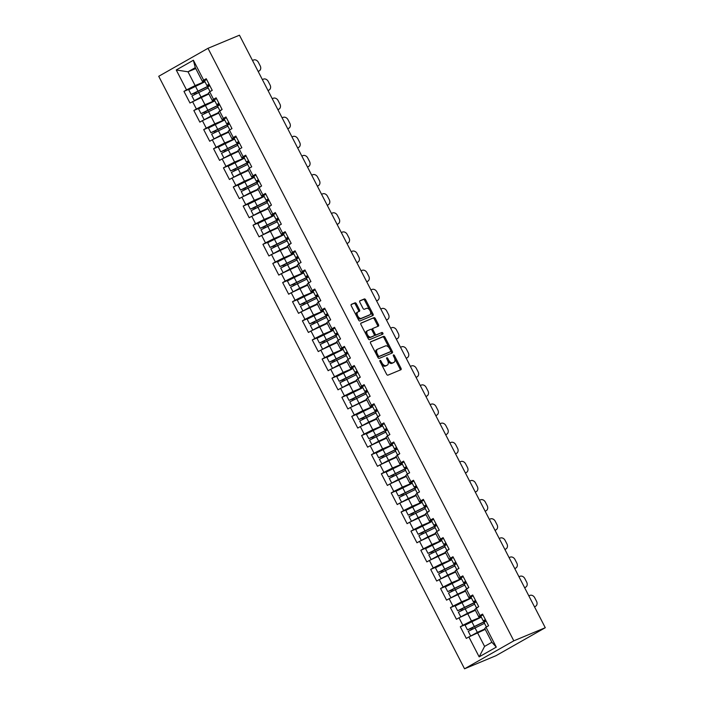 <?xml version="1.0" encoding="UTF-8"?>
<svg xmlns="http://www.w3.org/2000/svg" width="704" height="704" viewBox="0 0 704 704"><rect width="100%" height="100%" fill="white"/><g stroke="black" fill="none" stroke-linecap="round" stroke-linejoin="round"><path stroke-width="1.06" d="M380.063 360.413A0.95 0.546 60.4 0 0 379.993 361.46L386.593 374.246A1.355 0.774 60.4 0 0 387.93 375.153L400.884 369.75A1.355 0.774 60.4 0 0 400.937 369.723A1.355 0.774 60.4 0 0 400.99 368.245L394.39 355.467A0.95 0.546 60.4 0 0 393.378 355.881L394.231 357.535A4.338 2.482 60.4 0 1 394.073 362.27A4.338 2.482 60.4 0 1 393.914 362.349L392.841 362.798A4.338 2.482 60.4 0 1 388.546 359.911L387.693 358.257A0.95 0.546 60.4 0 0 386.69 358.67L387.543 360.325A4.338 2.482 60.4 0 1 387.376 365.059A4.338 2.482 60.4 0 1 387.226 365.138L386.144 365.587A4.338 2.482 60.4 0 1 381.85 362.701L380.996 361.046A0.95 0.546 60.4 0 0 380.063 360.413M356.365 303.732A1.355 0.774 60.4 0 0 355.018 302.834L351.384 304.348A1.355 0.774 60.4 0 0 351.34 304.374A1.355 0.774 60.4 0 0 351.287 305.853L358.618 320.047A1.355 0.774 60.4 0 0 359.955 320.954L372.909 315.55A1.355 0.774 60.4 0 0 372.962 315.524A1.355 0.774 60.4 0 0 373.014 314.046L365.684 299.851A1.355 0.774 60.4 0 0 364.346 298.945L359.955 300.775A1.355 0.774 60.4 0 0 359.902 300.802A1.355 0.774 60.4 0 0 359.85 302.28L362.991 308.352A1.355 0.774 60.4 0 0 364.329 309.258L366.511 308.352A3.626 2.077 60.4 0 1 370.031 310.658A3.626 2.077 60.4 0 1 369.961 314.723A3.626 2.077 60.4 0 1 369.829 314.785L361.302 318.34A3.626 2.077 60.4 0 1 357.773 316.034A3.626 2.077 60.4 0 1 357.843 311.969A3.626 2.077 60.4 0 1 357.975 311.907L359.401 311.318A1.355 0.774 60.4 0 0 359.445 311.291A1.355 0.774 60.4 0 0 359.498 309.813L356.365 303.732L355.379 304.295A1.355 0.774 60.4 0 0 354.033 303.389L351.129 304.603M239.457 35.2L545.274 627.713L513.814 640.825L207.997 48.312L239.457 35.2M370.7 341.766A1.355 0.774 60.4 0 0 370.647 341.783A1.355 0.774 60.4 0 0 370.603 343.27L377.925 357.465A1.355 0.774 60.4 0 0 379.271 358.362L392.225 352.968A1.355 0.774 60.4 0 0 392.278 352.942A1.355 0.774 60.4 0 0 392.322 351.463L385 337.269A1.355 0.774 60.4 0 0 383.654 336.362L370.603 341.818M368.271 338.756L360.941 324.562A1.355 0.774 60.4 0 1 360.994 323.083A1.355 0.774 60.4 0 1 361.046 323.057L374 317.654A1.355 0.774 60.4 0 1 375.338 318.56L378.479 324.632A1.355 0.774 60.4 0 1 378.426 326.11A1.355 0.774 60.4 0 1 378.374 326.137L373.12 328.328A1.355 0.774 60.4 0 0 373.076 328.354A1.355 0.774 60.4 0 0 373.023 329.833L375.1 333.863A1.355 0.774 60.4 0 0 376.446 334.761L381.911 332.482A0.95 0.546 60.4 0 1 382.782 334.171L369.609 339.662A1.355 0.774 60.4 0 1 368.271 338.756M513.814 640.825L464.543 668.8L158.726 76.287L207.997 48.312M190.054 88.818L183.964 91.362L189.974 103.004L208.886 93.993M183.964 91.362L186.525 89.901L176.246 69.986L193.389 60.254L203.667 80.168L206.228 78.716L212.238 90.358L209.678 91.81L213.541 99.29L216.102 97.83L222.112 109.481L220.484 110.405M224.752 118.589L222.147 119.68L218.293 112.2L222.112 109.481M219.551 110.933L223.406 118.413L225.966 116.952L231.977 128.603L229.416 130.055L233.279 137.535L235.84 136.074L241.85 147.717L239.29 149.178L243.144 156.649L245.705 155.197L251.715 166.839L249.154 168.3L253.018 175.771L255.578 174.319L261.589 185.962L259.961 186.886M264.229 195.078L261.624 196.161L257.77 188.69L261.589 185.962M259.028 187.422L262.882 194.894L265.443 193.442L271.454 205.084L269.826 206.008M274.102 214.201L271.498 215.283L267.634 207.812L271.454 205.084M268.893 206.536L272.756 214.016L275.317 212.564L281.327 224.206L278.766 225.658L282.621 233.138L285.182 231.686L291.192 243.329L289.564 244.253M293.841 252.446L291.236 253.528L287.373 246.048L291.192 243.329M288.631 244.781L292.494 252.261L295.055 250.8L301.066 262.451L298.505 263.903L302.359 271.383L304.92 269.922L310.93 281.574L308.37 283.026L312.233 290.497L314.794 289.045L320.804 300.687L318.243 302.148L322.098 309.619L324.658 308.167L330.669 319.81L329.041 320.734M333.318 328.926L330.713 330.018L326.85 322.538L330.669 319.81M328.108 321.27L331.971 328.742L334.532 327.29L340.542 338.932L337.982 340.384L341.836 347.864L344.397 346.412L350.407 358.054L347.846 359.506L351.71 366.986L354.27 365.534L360.281 377.177L358.653 378.101M362.921 386.294L360.316 387.376L356.453 379.896L360.281 377.177M357.72 378.629L361.574 386.109L364.135 384.648L370.146 396.299L367.585 397.751L371.448 405.231L374.009 403.77L380.019 415.422L378.391 416.346M382.659 424.53L380.054 425.621L376.191 418.141L380.019 415.422M377.458 416.874L381.313 424.354L383.874 422.893L389.884 434.535L387.323 435.996L391.186 443.467L393.747 442.015L399.758 453.658L398.13 454.582M402.398 462.774L399.793 463.866L395.93 456.386L399.758 453.658M397.197 455.118L401.051 462.59L403.612 461.138L409.622 472.78L407.062 474.232L410.925 481.712L413.486 480.26L419.496 491.902L416.935 493.354L420.79 500.834L423.35 499.382L429.361 511.025L427.733 511.949M432.01 520.142L429.405 521.224L425.542 513.753L429.361 511.025M426.8 512.477L430.663 519.957L433.224 518.505L439.234 530.147L436.674 531.599L440.528 539.079L443.089 537.618L449.099 549.27L447.471 550.194M451.748 558.378L449.143 559.469L445.28 551.989L449.099 549.27M446.538 550.722L450.402 558.202L452.962 556.741L458.973 568.383L456.412 569.844L460.266 577.315L462.827 575.863L468.838 587.506L467.21 588.43M471.486 596.622L468.882 597.714L465.018 590.234L468.838 587.506M466.277 588.966L470.14 596.438L472.701 594.986L478.711 606.628L477.083 607.552M481.351 615.745L478.746 616.827L474.883 609.356L478.711 606.628M476.15 608.089L480.005 615.56L482.566 614.108L488.576 625.75L486.015 627.202L496.294 647.126L479.151 656.858L468.873 636.944L485.223 629.385M466.391 624.219L460.302 626.754L466.312 638.396L468.873 636.944M460.302 626.754L462.862 625.302L458.999 617.822L475.358 610.262M456.518 605.097L450.428 607.631L456.438 619.274L458.999 617.822M450.428 607.631L452.989 606.179L449.134 598.699L465.485 591.14M446.653 585.974L440.563 588.509L446.574 600.151L449.134 598.699M440.563 588.509L443.124 587.057L439.261 579.577L455.62 572.018M436.779 566.852L430.69 569.386L436.7 581.038L439.261 579.577M430.69 569.386L433.25 567.934L429.396 560.454L445.746 552.895M426.914 547.73L420.825 550.264L426.835 561.915L429.396 560.454M420.825 550.264L423.386 548.812L419.522 541.332L435.882 533.773M417.041 528.607L410.951 531.15L416.962 542.793L419.522 541.332M410.951 531.15L413.512 529.69L409.658 522.218L426.008 514.659M407.176 509.485L401.086 512.028L407.097 523.67L409.658 522.218M401.086 512.028L403.647 510.567L399.784 503.096L416.143 495.537M397.302 490.362L391.213 492.906L397.223 504.548L399.784 503.096M391.213 492.906L393.774 491.454L389.919 483.974L406.27 476.414M387.438 471.249L381.348 473.783L387.358 485.426L389.919 483.974M381.348 473.783L383.909 472.331L380.046 464.851L396.405 457.292M377.564 452.126L371.474 454.661L377.485 466.303L380.046 464.851M371.474 454.661L374.035 453.209L370.181 445.729L386.531 438.17M367.699 433.004L361.61 435.538L367.62 447.181L370.181 445.729M361.61 435.538L364.17 434.086L360.307 426.606L376.666 419.047M357.826 413.882L351.736 416.416L357.746 428.067L360.307 426.606M351.736 416.416L354.297 414.964L350.442 407.484L366.793 399.925M347.961 394.759L341.871 397.302L347.882 408.945L350.442 407.484M341.871 397.302L344.432 395.842L340.569 388.37L356.928 380.811M338.087 375.637L331.998 378.18L338.008 389.822L340.569 388.37M331.998 378.18L334.558 376.719L330.704 369.248L347.054 361.689M328.222 356.514L322.133 359.058L328.143 370.7L330.704 369.248M322.133 359.058L324.694 357.597L320.83 350.126L337.19 342.566M318.349 337.401L312.259 339.935L318.27 351.578L320.83 350.126M312.259 339.935L314.82 338.483L310.966 331.003L327.316 323.444M308.484 318.278L302.394 320.813L308.405 332.455L310.966 331.003M302.394 320.813L304.955 319.361L301.092 311.881L317.451 304.322M298.61 299.156L292.521 301.69L298.531 313.333L301.092 311.881M292.521 301.69L295.082 300.238L291.227 292.758L307.578 285.199M288.746 280.034L282.656 282.568L288.666 294.219L291.227 292.758M282.656 282.568L285.217 281.116L281.354 273.636L297.713 266.077M278.872 260.911L272.782 263.446L278.793 275.097L281.354 273.636M272.782 263.446L275.343 261.994L271.489 254.514L287.839 246.954M269.007 241.789L262.918 244.332L268.928 255.974L271.489 254.514M262.918 244.332L265.478 242.871L261.615 235.4L277.974 227.841M259.134 222.666L253.044 225.21L259.054 236.852L261.615 235.4M253.044 225.21L255.605 223.749L251.75 216.278L268.101 208.718M249.269 203.544L243.179 206.087L249.19 217.73L251.75 216.278M243.179 206.087L245.74 204.635L241.877 197.155L258.236 189.596M239.395 184.43L233.306 186.965L239.316 198.607L241.877 197.155M233.306 186.965L235.866 185.513L232.012 178.033L248.362 170.474M229.53 165.308L223.441 167.842L229.451 179.485L232.012 178.033M223.441 167.842L226.002 166.39L222.138 158.91L238.498 151.351M219.657 146.186L213.567 148.72L219.578 160.362L222.138 158.91M213.567 148.72L216.128 147.268L212.274 139.788L228.624 132.229M209.792 127.063L203.702 129.598L209.713 141.249L212.274 139.788M203.702 129.598L206.263 128.146L202.4 120.666L218.759 113.106M199.918 107.941L193.829 110.484L199.839 122.126L202.4 120.666M193.829 110.484L196.39 109.023L192.535 101.552M214.887 99.475L212.282 100.558L208.419 93.078L209.678 91.81M201.124 97.222L204.987 104.702L214.72 100.646M212.282 100.558L213.541 99.29M196.39 109.023L204.987 104.702M210.998 116.345L214.852 123.825L224.585 119.768M222.147 119.68L223.406 118.413M206.263 128.146L214.852 123.825M234.626 137.711L232.021 138.802L228.158 131.322L229.416 130.055M220.862 135.467L224.726 142.938L234.458 138.882M232.021 138.802L233.279 137.535M216.128 147.268L224.726 142.938M244.49 156.834L241.886 157.925L238.031 150.445L239.29 149.178M230.736 154.59L234.59 162.061L244.323 158.004M241.886 157.925L243.144 156.649M226.002 166.39L234.59 162.061M254.364 175.956L251.759 177.047L247.896 169.567L249.154 168.3M240.601 173.703L244.464 181.183L254.197 177.126M251.759 177.047L253.018 175.771M235.866 185.513L244.464 181.183M250.474 192.826L254.329 200.306L264.062 196.249M261.624 196.161L262.882 194.894M245.74 204.635L254.329 200.306M260.339 211.948L264.202 219.428L273.935 215.371M271.498 215.283L272.756 214.016M255.605 223.749L264.202 219.428M283.967 233.323L281.362 234.406L277.508 226.934L278.766 225.658M270.213 231.07L274.067 238.55L283.8 234.494M281.362 234.406L282.621 233.138M265.478 242.871L274.067 238.55M280.078 250.193L283.941 257.673L293.674 253.616M291.236 253.528L292.494 252.261M275.343 261.994L283.941 257.673M303.706 271.559L301.101 272.65L297.246 265.17L298.505 263.903M289.951 269.315L293.806 276.786L303.538 272.738M301.101 272.65L302.359 271.383M285.217 281.116L293.806 276.786M313.579 290.682L310.974 291.773L307.111 284.293L308.37 283.026M299.816 288.438L303.679 295.909L313.412 291.852M310.974 291.773L312.233 290.497M295.082 300.238L303.679 295.909M323.444 309.804L320.839 310.895L316.976 303.415L318.243 302.148M309.69 307.56L313.544 315.031L323.277 310.974M320.839 310.895L322.098 309.619M304.955 319.361L313.544 315.031M319.554 326.674L323.418 334.154L333.15 330.097M330.713 330.018L331.971 328.742M314.82 338.483L323.418 334.154M343.182 348.049L340.578 349.131L336.714 341.66L337.982 340.384M329.428 345.796L333.282 353.276L343.015 349.219M340.578 349.131L341.836 347.864M324.694 357.597L333.282 353.276M353.056 367.171L350.451 368.254L346.588 360.782L347.846 359.506M339.293 364.918L343.156 372.398L352.889 368.342M350.451 368.254L351.71 366.986M334.558 376.719L343.156 372.398M349.166 384.041L353.021 391.521L362.754 387.464M360.316 387.376L361.574 386.109M344.432 395.842L353.021 391.521M372.794 405.407L370.19 406.498L366.326 399.018L367.585 397.751M359.031 403.163L362.894 410.634L372.627 406.586M370.19 406.498L371.448 405.231M354.297 414.964L362.894 410.634M368.905 422.286L372.759 429.757L382.492 425.7M380.054 425.621L381.313 424.354M364.17 434.086L372.759 429.757M392.533 443.652L389.928 444.743L386.065 437.263L387.323 435.996M378.77 441.408L382.633 448.879L392.366 444.822M389.928 444.743L391.186 443.467M374.035 453.209L382.633 448.879M388.643 460.522L392.498 468.002L402.23 463.945M399.793 463.866L401.051 462.59M383.909 472.331L392.498 468.002M412.271 481.897L409.666 482.979L405.803 475.508L407.062 474.232M398.508 479.644L402.371 487.124L412.104 483.067M409.666 482.979L410.925 481.712M393.774 491.454L402.371 487.124M422.136 501.019L419.531 502.102L415.668 494.63L416.935 493.354M408.382 498.766L412.236 506.246L421.969 502.19M419.531 502.102L420.79 500.834M403.647 510.567L412.236 506.246M418.246 517.889L422.11 525.369L431.842 521.312M429.405 521.224L430.663 519.957M413.512 529.69L422.11 525.369M441.874 539.264L439.27 540.346L435.406 532.866L436.674 531.599M428.12 537.011L431.974 544.491L441.707 540.434M439.27 540.346L440.528 539.079M423.386 548.812L431.974 544.491M437.985 556.134L441.848 563.605L451.581 559.557M449.143 559.469L450.402 558.202M433.25 567.934L441.848 563.605M461.613 577.5L459.008 578.591L455.145 571.111L456.412 569.844M447.858 575.256L451.713 582.727L461.446 578.67M459.008 578.591L460.266 577.315M443.124 587.057L451.713 582.727M457.723 594.378L461.586 601.85L471.319 597.793M468.882 597.714L470.14 596.438M452.989 606.179L461.586 601.85M467.597 613.492L471.451 620.972L481.184 616.915M478.746 616.827L480.005 615.56M462.862 625.302L471.451 620.972M545.274 627.713L496.003 655.688L464.543 668.8M477.462 632.614L484.581 646.404L491.876 642.268L484.757 628.478L486.015 627.202M491.876 642.268L496.294 647.126M479.151 656.858L484.581 646.404M205.014 80.353L202.409 81.435L195.29 67.646L188.003 71.79L195.114 85.58L204.846 81.523M195.756 68.552L188.003 71.79L176.246 69.986M202.409 81.435L203.667 80.168M195.29 67.646L193.389 60.254M186.525 89.901L195.114 85.58M381.286 363.959A4.338 2.482 60.4 0 0 385.158 366.15L386.144 365.587M386.54 365.526A4.338 2.482 60.4 0 1 386.39 365.622A4.338 2.482 60.4 0 1 386.241 365.702L385.158 366.15M387.807 360.906A4.338 2.482 60.4 0 0 391.855 363.361L392.841 362.798M393.237 362.736A4.338 2.482 60.4 0 1 393.087 362.833A4.338 2.482 60.4 0 1 392.929 362.912L391.855 363.361M400.154 370.058A1.355 0.774 60.4 0 0 400.004 368.808L394.566 358.274M389.321 348.11L384.014 337.823A1.355 0.774 60.4 0 0 382.668 336.926L370.445 342.021M391.494 353.276A1.355 0.774 60.4 0 0 391.336 352.026L390.764 350.909M378.25 355.722A0.95 0.546 60.4 0 0 379.192 356.356L390.562 351.613A0.95 0.546 60.4 0 0 390.632 350.557L389.734 348.814A4.338 2.482 60.4 0 0 385.44 345.928L377.67 349.166A4.338 2.482 60.4 0 0 377.511 349.246A4.338 2.482 60.4 0 0 377.353 353.98L378.25 355.722L377.309 356.259M377.476 356.594A0.95 0.546 60.4 0 0 378.206 356.91L379.192 356.356M389.646 352.132A0.95 0.546 60.4 0 1 389.576 352.176L378.206 356.91M376.684 349.73A4.338 2.482 60.4 0 0 376.526 349.8A4.338 2.482 60.4 0 0 376.033 353.795M360.791 323.312L374 317.654M377.643 326.445A1.355 0.774 60.4 0 0 377.494 325.195L374.352 319.114A1.355 0.774 60.4 0 0 373.014 318.217M373.032 328.381L372.134 328.891A1.355 0.774 60.4 0 0 372.09 328.909A1.355 0.774 60.4 0 0 371.888 330.035M374.238 334.629A1.355 0.774 60.4 0 0 375.461 335.324L381.911 332.482M381.999 334.497A0.95 0.546 60.4 0 0 380.926 333.045M367.673 330.598A3.626 2.077 60.4 0 0 367.541 330.66A3.626 2.077 60.4 0 0 367.462 334.734A3.626 2.077 60.4 0 0 370.99 337.04L374 335.782A1.355 0.774 60.4 0 0 374.044 335.764A1.355 0.774 60.4 0 0 374.097 334.277L372.02 330.246A1.355 0.774 60.4 0 0 370.674 329.349L367.673 330.598M367.418 330.739L366.687 331.162A3.626 2.077 60.4 0 0 366.555 331.223A3.626 2.077 60.4 0 0 366.309 334.946M366.546 335.412A3.626 2.077 60.4 0 0 370.005 337.594L370.99 337.04M373.102 336.292A1.355 0.774 60.4 0 1 373.058 336.318A1.355 0.774 60.4 0 1 373.014 336.345L370.005 337.594M358.67 311.617A1.355 0.774 60.4 0 0 358.512 310.367L355.379 304.295M357.729 312.048L356.99 312.462A3.626 2.077 60.4 0 0 356.866 312.532A3.626 2.077 60.4 0 0 356.426 315.806M357.113 317.126A3.626 2.077 60.4 0 0 360.316 318.903L361.302 318.34M369.098 315.207A3.626 2.077 60.4 0 1 368.975 315.286A3.626 2.077 60.4 0 1 368.843 315.348L360.316 318.903M369.714 310.121L364.698 300.406A1.355 0.774 60.4 0 0 363.361 299.508L359.7 301.03M372.178 315.858A1.355 0.774 60.4 0 0 372.029 314.609L370.392 311.441M486.103 620.946L471.689 627.994A0.827 0.475 60.4 0 1 472.604 628.778M481.298 617.135L465.045 625.134L467.482 629.851L470.404 628.725A0.827 0.475 -119.6 0 1 471.302 629.455M474.91 627.66L477.347 632.377L470.668 636.038L468.239 631.321L484.493 623.322M477.347 632.377L484.986 628.927M485.047 629.05L472.278 635.228M467.482 629.851L486.033 620.814M535.392 606.364A4.145 3.344 58.2 0 0 535.682 606.214L534.776 606.769A4.145 3.344 -121.8 0 1 534.53 606.901L535.392 606.364L534.477 606.795M535.682 606.214A4.145 3.344 58.2 0 0 536.536 601.278L534.706 597.722A4.145 3.344 58.2 0 0 529.769 595.452L528.845 595.883M485.373 619.538L483.243 620.902L485.663 620.11M482.935 614.821L480.806 616.185L483.243 620.902M485.54 619.863L484.836 620.074L485.434 619.652M486.13 621.007L484 622.371L486.394 626.991M488.567 625.733L486.948 626.674M476.23 601.823L461.815 608.872A0.827 0.475 60.4 0 1 462.73 609.655M471.434 598.013L455.171 606.012L457.609 610.729L460.539 609.602A0.827 0.475 -119.6 0 1 461.437 610.333M465.045 608.538L467.482 613.254L460.803 616.915L458.366 612.207L474.628 604.199M467.482 613.254L475.121 609.805M475.182 609.928L462.414 616.106M457.609 610.729L476.159 601.691M466.365 582.701L451.95 589.75A0.827 0.475 60.4 0 1 452.866 590.542M461.56 578.89L445.306 586.89L447.744 591.615L450.666 590.48A0.827 0.475 -119.6 0 1 451.563 591.21M455.171 589.415L457.609 594.141L450.93 597.793L448.501 593.085L464.754 585.086M457.609 594.141L465.247 590.682M465.309 590.806L452.54 596.983M447.744 591.615L466.294 582.569M456.491 563.578L442.077 570.627A0.827 0.475 60.4 0 1 442.992 571.419M451.695 559.768L435.433 567.767L437.87 572.493L440.801 571.358A0.827 0.475 -119.6 0 1 441.698 572.088M445.306 570.293L447.744 575.018L441.065 578.67L438.627 573.962L454.89 565.963M447.744 575.018L455.382 571.56M455.444 571.683L442.675 577.861M437.87 572.493L456.421 563.455M446.626 544.465L432.212 551.514A0.827 0.475 60.4 0 1 433.127 552.297M441.822 540.654L425.568 548.654L428.006 553.37L430.927 552.235A0.827 0.475 -119.6 0 1 431.825 552.974M435.433 551.179L437.87 555.896L431.191 559.548L428.762 554.84L445.016 546.841M437.87 555.896L445.509 552.438M445.57 552.561L432.802 558.738M428.006 553.37L446.556 544.333M436.753 525.342L422.338 532.391A0.827 0.475 60.4 0 1 423.254 533.174M431.957 521.532L415.694 529.531L418.132 534.248L421.062 533.113A0.827 0.475 -119.6 0 1 421.96 533.852M425.568 532.057L428.006 536.774L421.326 540.434L418.889 535.718L435.151 527.718M428.006 536.774L435.644 533.315M435.706 533.438L422.937 539.616M418.132 534.248L436.682 525.21M525.527 587.242A4.145 3.344 58.2 0 0 525.809 587.092L524.911 587.646A4.145 3.344 -121.8 0 1 524.665 587.787L525.527 587.242L524.603 587.673M525.809 587.092A4.145 3.344 58.2 0 0 526.671 582.155L524.832 578.6A4.145 3.344 58.2 0 0 519.895 576.338L518.971 576.761M475.499 600.415L473.378 601.779L475.798 600.987M473.07 595.698L470.941 597.062L473.378 601.779M475.675 600.741L474.971 600.952L475.561 600.53M476.265 601.885L474.135 603.249L476.52 607.878M515.654 568.119A4.145 3.344 58.2 0 0 515.944 567.97L515.038 568.524A4.145 3.344 -121.8 0 1 514.791 568.665L515.654 568.119L514.738 568.55M515.944 567.97A4.145 3.344 58.2 0 0 516.798 563.033L514.967 559.478A4.145 3.344 58.2 0 0 510.03 557.216L509.106 557.638M465.634 581.293L463.505 582.657L465.925 581.865M463.197 576.576L461.067 577.94L463.505 582.657M465.802 581.618L465.098 581.838L465.696 581.407M466.391 582.771L464.262 584.126L466.655 588.755M504.926 549.534L505.789 548.997A4.145 3.344 58.2 0 0 506.07 548.847L505.173 549.402A4.145 3.344 -121.8 0 1 504.926 549.542M506.07 548.847A4.145 3.344 58.2 0 0 506.933 543.91L505.094 540.355A4.145 3.344 58.2 0 0 500.157 538.094L499.233 538.516M505.789 548.997L504.865 549.428M455.761 562.179L453.64 563.534L456.06 562.742M453.332 557.454L451.202 558.818L453.64 563.534M455.937 562.505L455.233 562.716L455.822 562.285M456.526 563.649L454.397 565.004L456.782 569.633M458.964 568.366L457.345 569.316M495.915 529.883A4.145 3.344 58.2 0 0 496.206 529.725L495.299 530.288A4.145 3.344 -121.8 0 1 495.053 530.42L495.915 529.883L495 530.306M496.206 529.725A4.145 3.344 58.2 0 0 497.059 524.788L495.229 521.233A4.145 3.344 58.2 0 0 490.292 518.971L489.368 519.402M445.896 543.057L443.766 544.412L446.186 543.62M443.458 538.331L441.329 539.695L443.766 544.412M446.063 543.382L445.359 543.594L445.958 543.171M446.653 544.526L444.523 545.89L446.917 550.51M486.05 510.761A4.145 3.344 58.2 0 0 486.332 510.602L485.434 511.166A4.145 3.344 -121.8 0 1 485.188 511.298L486.05 510.761L485.126 511.183M486.332 510.602A4.145 3.344 58.2 0 0 487.194 505.666L485.355 502.11A4.145 3.344 58.2 0 0 480.418 499.849L479.494 500.28M436.022 523.934L433.902 525.298L436.322 524.506M433.594 519.218L431.464 520.573L433.902 525.298M436.198 524.26L435.494 524.471L436.084 524.049M436.788 525.404L434.658 526.768L437.043 531.388M439.226 530.121L437.606 531.071M426.888 506.22L412.474 513.269A0.827 0.475 60.4 0 1 413.389 514.052M422.083 502.41L405.83 510.409L408.267 515.126L411.189 513.999A0.827 0.475 -119.6 0 1 412.086 514.73M415.694 512.934L418.132 517.651L411.453 521.312L409.024 516.595L425.278 508.596M418.132 517.651L425.77 514.193M425.832 514.316L413.063 520.502M408.267 515.126L426.818 506.088M476.177 491.638A4.145 3.344 58.2 0 0 476.467 491.48L475.561 492.043A4.145 3.344 -121.8 0 1 475.314 492.175L476.177 491.638L475.262 492.061M476.467 491.48A4.145 3.344 58.2 0 0 477.321 486.543L475.49 482.997A4.145 3.344 58.2 0 0 470.554 480.726L469.63 481.158M426.158 504.812L424.028 506.176L426.448 505.384M423.72 500.095L421.59 501.45L424.028 506.176M426.325 505.138L425.621 505.349L426.219 504.926M426.914 506.282L424.785 507.646L427.178 512.266M417.014 487.098L402.6 494.146A0.827 0.475 60.4 0 1 403.515 494.93M412.218 483.287L395.956 491.286L398.394 496.003L401.324 494.877A0.827 0.475 -119.6 0 1 402.222 495.607M405.83 493.812L408.267 498.529L401.588 502.19L399.15 497.473L415.413 489.474M408.267 498.529L415.906 495.07M415.967 495.194L403.198 501.38M398.394 496.003L416.944 486.966M466.312 472.516A4.145 3.344 58.2 0 0 466.594 472.358L465.696 472.921A4.145 3.344 -121.8 0 1 465.45 473.053L466.312 472.516L465.388 472.947M466.594 472.358A4.145 3.344 58.2 0 0 467.456 467.43L465.617 463.874A4.145 3.344 58.2 0 0 460.68 461.604L459.756 462.035M416.284 485.69L414.163 487.054L416.583 486.262M413.855 480.973L411.726 482.337L414.163 487.054M416.46 486.015L415.756 486.226L416.346 485.804M417.05 487.159L414.92 488.523L417.305 493.143M419.487 491.885L417.868 492.826M407.15 467.975L392.735 475.024A0.827 0.475 60.4 0 1 393.65 475.807M402.345 464.165L386.091 472.164L388.529 476.881L391.45 475.754A0.827 0.475 -119.6 0 1 392.348 476.485M395.956 474.69L398.394 479.406L391.714 483.067L389.286 478.35L405.539 470.351M398.394 479.406L406.032 475.957M406.094 476.08L393.325 482.258M388.529 476.881L407.079 467.843M456.438 453.394A4.145 3.344 58.2 0 0 456.729 453.244L455.822 453.798A4.145 3.344 -121.8 0 1 455.576 453.93L456.438 453.394L455.523 453.825M456.729 453.244A4.145 3.344 58.2 0 0 457.582 448.307L455.752 444.752A4.145 3.344 58.2 0 0 450.815 442.482L449.891 442.913M406.419 466.567L404.29 467.931L406.71 467.139M403.982 461.85L401.852 463.214L404.29 467.931M406.586 466.893L405.882 467.104L406.481 466.682M407.176 468.037L405.046 469.401L407.44 474.021M409.614 472.762L407.994 473.704M397.276 448.853L382.862 455.902A0.827 0.475 60.4 0 1 383.777 456.694M392.48 445.042L376.218 453.042L378.655 457.758L381.586 456.632A0.827 0.475 -119.6 0 1 382.483 457.362M386.091 455.567L388.529 460.293L381.85 463.945L379.412 459.237L395.674 451.238M388.529 460.293L396.167 456.834M396.229 456.958L383.46 463.135M378.655 457.758L397.206 448.721M446.574 434.271A4.145 3.344 58.2 0 0 446.855 434.122L445.958 434.676A4.145 3.344 -121.8 0 1 445.711 434.817L446.574 434.271L445.65 434.702M446.855 434.122A4.145 3.344 58.2 0 0 447.718 429.185L445.878 425.63A4.145 3.344 58.2 0 0 440.942 423.368L440.018 423.79M396.546 447.445L394.425 448.809L396.845 448.017M394.117 442.728L391.987 444.092L394.425 448.809M396.722 447.77L396.018 447.982L396.607 447.559M397.311 448.923L395.182 450.278L397.566 454.907M387.411 429.73L372.997 436.779A0.827 0.475 60.4 0 1 373.912 437.571M382.606 425.92L366.353 433.919L368.79 438.645L371.712 437.51A0.827 0.475 -119.6 0 1 372.61 438.24M376.218 436.445L378.655 441.17L371.976 444.822L369.547 440.114L385.801 432.115M378.655 441.17L386.294 437.712M386.355 437.835L373.586 444.013M368.79 438.645L387.341 429.607M435.838 415.686L436.7 415.149A4.145 3.344 58.2 0 0 436.99 414.999L436.084 415.554A4.145 3.344 -121.8 0 1 435.838 415.694M436.99 414.999A4.145 3.344 58.2 0 0 437.844 410.062L436.014 406.507A4.145 3.344 58.2 0 0 431.077 404.246L430.153 404.668M436.7 415.149L435.785 415.58M386.681 428.331L384.551 429.686L386.971 428.894M384.243 423.606L382.114 424.97L384.551 429.686M386.848 428.648L386.144 428.868L386.742 428.437M387.438 429.801L385.308 431.156L387.702 435.785M389.875 434.518L388.256 435.468M377.538 410.617L363.123 417.666A0.827 0.475 60.4 0 1 364.038 418.449M372.742 406.798L356.479 414.797L358.917 419.522L361.847 418.387A0.827 0.475 -119.6 0 1 362.745 419.126M366.353 417.331L368.79 422.048L362.111 425.7L359.674 420.992L375.936 412.993M368.79 422.048L376.429 418.59M376.49 418.713L363.722 424.89M358.917 419.522L377.467 410.485M426.835 396.026A4.145 3.344 58.2 0 0 427.117 395.877L426.219 396.44A4.145 3.344 -121.8 0 1 425.973 396.572L426.835 396.026L425.911 396.458M427.117 395.877A4.145 3.344 58.2 0 0 427.979 390.94L426.14 387.385A4.145 3.344 58.2 0 0 421.203 385.123L420.279 385.546M376.807 409.209L374.686 410.564L377.106 409.772M374.378 404.483L372.249 405.847L374.686 410.564M376.983 409.534L376.279 409.746L376.869 409.314M377.573 410.678L375.443 412.034L377.828 416.662M367.673 391.494L353.258 398.543A0.827 0.475 60.4 0 1 354.174 399.326M362.868 387.684L346.614 395.683L349.052 400.4L351.974 399.265A0.827 0.475 -119.6 0 1 352.871 400.004M352.238 406.586L349.809 401.87L366.062 393.87M352.238 406.578L366.555 399.467M366.617 399.59L353.848 405.768M349.052 400.4L367.602 391.362M416.962 376.913A4.145 3.344 58.2 0 0 417.252 376.754L416.346 377.318A4.145 3.344 -121.8 0 1 416.099 377.45L416.962 376.913L416.046 377.335M417.252 376.754A4.145 3.344 58.2 0 0 418.106 371.818L416.275 368.262A4.145 3.344 58.2 0 0 411.338 366.001L410.414 366.432M366.942 390.086L364.813 391.442L367.233 390.65M364.505 385.37L362.375 386.725L364.813 391.442M367.11 390.412L366.406 390.623L367.004 390.201M367.699 391.556L365.57 392.92L367.963 397.54M370.137 396.273L368.518 397.223M357.799 372.372L343.385 379.421A0.827 0.475 60.4 0 1 344.3 380.204M353.003 368.562L336.741 376.561L339.178 381.278L342.109 380.142A0.827 0.475 -119.6 0 1 343.006 380.882M346.614 379.086L349.052 383.803L342.373 387.464L339.935 382.747L356.198 374.748M349.052 383.803L356.69 380.345M356.752 380.468L343.983 386.654M339.178 381.278L357.729 372.24M407.097 357.79A4.145 3.344 58.2 0 0 407.378 357.632L406.481 358.195A4.145 3.344 -121.8 0 1 406.234 358.327L407.097 357.79L406.173 358.213M407.378 357.632A4.145 3.344 58.2 0 0 408.241 352.695L406.402 349.14A4.145 3.344 58.2 0 0 401.465 346.878L400.541 347.31M357.069 370.964L354.948 372.328L357.368 371.536M354.64 366.247L352.51 367.602L354.948 372.328M357.245 371.29L356.541 371.501L357.13 371.078M357.834 372.434L355.705 373.798L358.09 378.418M347.934 353.25L333.52 360.298A0.827 0.475 60.4 0 1 334.435 361.082M343.13 349.439L326.876 357.438L329.314 362.155L332.235 361.029A0.827 0.475 -119.6 0 1 333.133 361.759M336.741 359.964L339.178 364.681L332.499 368.342L330.07 363.625L346.324 355.626M339.178 364.681L346.817 361.222M346.878 361.346L334.11 367.532M329.314 362.155L347.864 353.118M397.223 338.668A4.145 3.344 58.2 0 0 397.514 338.51L396.607 339.073A4.145 3.344 -121.8 0 1 396.361 339.205L397.223 338.668L396.308 339.09M397.514 338.51A4.145 3.344 58.2 0 0 398.367 333.582L396.537 330.026A4.145 3.344 58.2 0 0 391.6 327.756L390.676 328.187M347.204 351.842L345.074 353.206L347.494 352.414M344.766 347.125L342.637 348.48L345.074 353.206M347.371 352.167L346.667 352.378L347.266 351.956M347.961 353.311L345.831 354.675L348.225 359.295M350.398 358.028L348.779 358.978M338.061 334.127L323.646 341.176A0.827 0.475 60.4 0 1 324.562 341.959M333.265 330.317L317.002 338.316L319.44 343.033L322.37 341.906A0.827 0.475 -119.6 0 1 323.268 342.637M326.876 340.842L329.314 345.558L322.634 349.219L320.197 344.502L336.459 336.503M329.314 345.558L336.952 342.109M337.014 342.232L324.245 348.41M319.44 343.033L337.99 333.995M387.358 319.546A4.145 3.344 58.2 0 0 387.64 319.396L386.742 319.95A4.145 3.344 -121.8 0 1 386.496 320.082L387.358 319.546L386.434 319.977M387.64 319.396A4.145 3.344 58.2 0 0 388.502 314.459L386.663 310.904A4.145 3.344 58.2 0 0 381.726 308.634L380.802 309.065M337.33 332.719L335.21 334.083L337.63 333.291M334.902 328.002L332.772 329.366L335.21 334.083M337.506 333.045L336.802 333.256L337.392 332.834M338.096 334.189L335.966 335.553L338.351 340.173M340.534 338.914L338.914 339.856M328.196 315.005L313.782 322.054A0.827 0.475 60.4 0 1 314.697 322.837M323.391 311.194L307.138 319.194L309.575 323.91L312.497 322.784A0.827 0.475 -119.6 0 1 313.394 323.514M317.002 321.719L319.44 326.436L312.761 330.097L310.332 325.389L326.586 317.39M319.44 326.436L327.078 322.986M327.14 323.11L314.371 329.287M309.575 323.91L328.126 314.873M377.485 300.423A4.145 3.344 58.2 0 0 377.775 300.274L376.869 300.828A4.145 3.344 -121.8 0 1 376.622 300.969L377.485 300.423L376.57 300.854M377.775 300.274A4.145 3.344 58.2 0 0 378.629 295.337L376.798 291.782A4.145 3.344 58.2 0 0 371.862 289.52L370.938 289.942M327.466 313.597L325.336 314.961L327.756 314.169M325.028 308.88L322.898 310.244L325.336 314.961M327.633 313.922L326.929 314.134L327.527 313.711M328.222 315.075L326.093 316.43L328.486 321.059M318.322 295.882L303.908 302.931A0.827 0.475 60.4 0 1 304.823 303.723M313.526 292.072L297.264 300.071L299.702 304.797L302.632 303.662A0.827 0.475 -119.6 0 1 303.53 304.392M307.138 302.597L309.575 307.322L302.896 310.974L300.458 306.266L316.721 298.267M309.575 307.322L317.214 303.864M317.275 303.987L304.506 310.165M299.702 304.797L318.252 295.75M366.758 281.838L367.62 281.301A4.145 3.344 58.2 0 0 367.902 281.151L367.004 281.706A4.145 3.344 -121.8 0 1 366.758 281.846M367.902 281.151A4.145 3.344 58.2 0 0 368.764 276.214L366.925 272.659A4.145 3.344 58.2 0 0 361.988 270.398L361.064 270.82M367.62 281.301L366.696 281.732M317.592 294.474L315.471 295.838L317.891 295.046M315.163 289.758L313.034 291.122L315.471 295.838M317.768 294.8L317.064 295.02L317.654 294.589M318.358 295.953L316.228 297.308L318.613 301.937M320.795 300.67L319.176 301.611M308.458 276.76L294.043 283.809A0.827 0.475 60.4 0 1 294.958 284.601M303.653 272.95L287.399 280.949L289.837 285.674L292.758 284.539A0.827 0.475 -119.6 0 1 293.656 285.27M297.264 283.474L299.702 288.2L293.022 291.852L290.594 287.144L306.847 279.145M299.702 288.2L307.34 284.742M307.402 284.865L294.633 291.042M289.837 285.674L308.387 276.637M357.746 262.178A4.145 3.344 58.2 0 0 358.037 262.029L357.13 262.583A4.145 3.344 -121.8 0 1 356.884 262.724L357.746 262.178L356.831 262.61M358.037 262.029A4.145 3.344 58.2 0 0 358.89 257.092L357.06 253.537A4.145 3.344 58.2 0 0 352.123 251.275L351.199 251.698M307.727 275.361L305.598 276.716L308.018 275.924M305.29 270.635L303.16 271.999L305.598 276.716M307.894 275.686L307.19 275.898L307.789 275.466M308.484 276.83L306.354 278.186L308.748 282.814M310.922 281.547L309.302 282.498M298.584 257.646L284.17 264.695A0.827 0.475 60.4 0 1 285.085 265.478M293.788 253.836L277.526 261.835L279.963 266.552L282.894 265.417A0.827 0.475 -119.6 0 1 283.791 266.156M287.399 264.361L289.837 269.078L283.158 272.73L280.72 268.022L296.982 260.022M289.837 269.078L297.475 265.619M297.537 265.742L284.768 271.92M279.963 266.552L298.514 257.514M347.882 243.065A4.145 3.344 58.2 0 0 348.163 242.906L347.266 243.47A4.145 3.344 -121.8 0 1 347.019 243.602L347.882 243.065L346.958 243.487M348.163 242.906A4.145 3.344 58.2 0 0 349.026 237.97L347.186 234.414A4.145 3.344 58.2 0 0 342.25 232.153L341.326 232.584M297.854 256.238L295.733 257.594L298.153 256.802M295.425 251.522L293.295 252.877L295.733 257.594M298.03 256.564L297.326 256.775L297.915 256.353M298.619 257.708L296.49 259.072L298.874 263.692M301.057 262.425L299.438 263.375M288.719 238.524L274.305 245.573A0.827 0.475 60.4 0 1 275.22 246.356M283.914 234.714L267.661 242.713L270.098 247.43L273.02 246.294A0.827 0.475 -119.6 0 1 273.918 247.034M277.526 245.238L279.963 249.955L273.284 253.616L270.855 248.899L287.109 240.9M279.963 249.955L287.602 246.497M287.663 246.62L274.894 252.798M270.098 247.43L288.649 238.392M338.008 223.942A4.145 3.344 58.2 0 0 338.298 223.784L337.392 224.347A4.145 3.344 -121.8 0 1 337.146 224.479L338.008 223.942L337.093 224.365M338.298 223.784A4.145 3.344 58.2 0 0 339.152 218.847L337.322 215.292A4.145 3.344 58.2 0 0 332.385 213.03L331.461 213.462M287.989 237.116L285.859 238.48L288.279 237.688M285.551 232.399L283.422 233.754L285.859 238.48M288.156 237.442L287.452 237.653L288.05 237.23M288.746 238.586L286.616 239.95L289.01 244.57M278.846 219.402L264.431 226.45A0.827 0.475 60.4 0 1 265.346 227.234M274.05 215.591L257.787 223.59L260.225 228.307L263.155 227.181A0.827 0.475 -119.6 0 1 264.053 227.911M267.661 226.116L270.098 230.833L263.419 234.494L260.982 229.777L277.244 221.778M270.098 230.833L277.737 227.374M277.798 227.498L265.03 233.684M260.225 228.307L278.775 219.27M328.143 204.82A4.145 3.344 58.2 0 0 328.425 204.662L327.527 205.225A4.145 3.344 -121.8 0 1 327.281 205.357L328.143 204.82L327.219 205.242M328.425 204.662A4.145 3.344 58.2 0 0 329.287 199.725L327.448 196.178A4.145 3.344 58.2 0 0 322.511 193.908L321.587 194.339M278.115 217.994L275.994 219.358L278.414 218.566M275.686 213.277L273.557 214.632L275.994 219.358M278.291 218.319L277.587 218.53L278.177 218.108M278.881 219.463L276.751 220.827L279.136 225.447M281.318 224.18L279.699 225.13M268.981 200.279L254.566 207.328A0.827 0.475 60.4 0 1 255.482 208.111M264.176 196.469L247.922 204.468L250.36 209.185L253.282 208.058A0.827 0.475 -119.6 0 1 254.179 208.789M257.787 206.994L260.225 211.71L253.546 215.371L251.117 210.654L267.37 202.655M260.225 211.71L267.863 208.261M267.925 208.375L255.156 214.562M250.36 209.185L268.91 200.147M318.27 185.698A4.145 3.344 58.2 0 0 318.56 185.539L317.654 186.102A4.145 3.344 -121.8 0 1 317.407 186.234L318.27 185.698L317.354 186.129M318.56 185.539A4.145 3.344 58.2 0 0 319.414 180.611L317.583 177.056A4.145 3.344 58.2 0 0 312.646 174.786L311.722 175.217M268.25 198.871L266.121 200.235L268.541 199.443M265.813 194.154L263.683 195.518L266.121 200.235M268.418 199.197L267.714 199.408L268.312 198.986M269.007 200.341L266.878 201.705L269.271 206.325M259.107 181.157L244.693 188.206A0.827 0.475 60.4 0 1 245.608 188.989M254.311 177.346L238.049 185.346L240.486 190.062L243.417 188.936A0.827 0.475 -119.6 0 1 244.314 189.666M247.922 187.871L250.36 192.588L243.681 196.249L241.243 191.532L257.506 183.533M250.36 192.588L257.998 189.138M258.06 189.262L245.291 195.439M240.486 190.062L259.037 181.025M308.405 166.575A4.145 3.344 58.2 0 0 308.686 166.426L307.789 166.98A4.145 3.344 -121.8 0 1 307.542 167.121L308.405 166.575L307.481 167.006M308.686 166.426A4.145 3.344 58.2 0 0 309.549 161.489L307.71 157.934A4.145 3.344 58.2 0 0 302.773 155.663L301.849 156.094M258.377 179.749L256.256 181.113L258.676 180.321M255.948 175.032L253.818 176.396L256.256 181.113M258.553 180.074L257.849 180.286L258.438 179.863M259.142 181.218L257.013 182.582L259.398 187.202M249.242 162.034L234.828 169.083A0.827 0.475 60.4 0 1 235.743 169.875M244.438 158.224L228.184 166.223L230.622 170.94L233.543 169.814A0.827 0.475 -119.6 0 1 234.441 170.544M238.049 168.749L240.486 173.474L233.807 177.126L231.378 172.418L247.632 164.419M240.486 173.474L248.125 170.016M248.186 170.139L235.418 176.317M230.622 170.94L249.172 161.902M297.669 147.99L298.531 147.453A4.145 3.344 58.2 0 0 298.822 147.303L297.915 147.858A4.145 3.344 -121.8 0 1 297.669 147.998M298.822 147.303A4.145 3.344 58.2 0 0 299.675 142.366L297.845 138.811A4.145 3.344 58.2 0 0 292.908 136.55L291.984 136.972M298.531 147.453L297.616 147.884M248.512 160.626L246.382 161.99L248.802 161.198M246.074 155.91L243.945 157.274L246.382 161.99M248.679 160.952L247.975 161.163L248.574 160.741M249.269 162.105L247.139 163.46L249.533 168.089M251.706 166.822L250.087 167.763M239.369 142.912L224.954 149.961A0.827 0.475 60.4 0 1 225.87 150.753M234.573 139.102L218.31 147.101L220.748 151.826L223.678 150.691A0.827 0.475 -119.6 0 1 224.576 151.422M228.184 149.626L230.622 154.352L223.942 158.004L221.505 153.296L237.767 145.297M230.622 154.352L238.26 150.894M238.322 151.017L225.553 157.194M220.748 151.826L239.298 142.789M288.666 128.33A4.145 3.344 58.2 0 0 288.948 128.181L288.05 128.735A4.145 3.344 -121.8 0 1 287.804 128.876L288.666 128.33L287.742 128.762M288.948 128.181A4.145 3.344 58.2 0 0 289.81 123.244L287.971 119.689A4.145 3.344 58.2 0 0 283.034 117.427L282.11 117.85M238.638 141.513L236.518 142.868L238.938 142.076M236.21 136.787L234.08 138.151L236.518 142.868M238.814 141.838L238.11 142.05L238.7 141.618M239.404 142.982L237.274 144.338L239.659 148.966M241.842 147.699L240.222 148.65M229.504 123.798L215.09 130.847A0.827 0.475 60.4 0 1 216.005 131.63M224.699 119.979L208.446 127.978L210.883 132.704L213.805 131.569A0.827 0.475 -119.6 0 1 214.702 132.308M218.319 130.513L220.748 135.23L214.069 138.882L211.64 134.174L227.894 126.174M220.748 135.23L228.386 131.771M228.448 131.894L215.679 138.072M210.883 132.704L229.434 123.666M278.793 109.217A4.145 3.344 58.2 0 0 279.083 109.058L278.177 109.622A4.145 3.344 -121.8 0 1 277.93 109.754L278.793 109.217L277.878 109.639M279.083 109.058A4.145 3.344 58.2 0 0 279.937 104.122L278.106 100.566A4.145 3.344 58.2 0 0 273.17 98.305L272.246 98.727M228.774 122.39L226.644 123.746L229.064 122.954M226.336 117.665L224.206 119.029L226.644 123.746M228.941 122.716L228.237 122.927L228.835 122.505M229.53 123.86L227.401 125.224L229.794 129.844M231.968 128.577L230.349 129.527M219.63 104.676L205.216 111.725A0.827 0.475 60.4 0 1 206.131 112.508M214.834 100.866L198.572 108.865L201.01 113.582L203.94 112.446A0.827 0.475 -119.6 0 1 204.838 113.186M208.446 111.39L210.883 116.107L204.204 119.759L201.766 115.051L218.029 107.052M210.883 116.107L218.522 112.649M218.583 112.772L205.814 118.95M201.01 113.582L219.56 104.544M268.928 90.094A4.145 3.344 58.2 0 0 269.21 89.936L268.312 90.499A4.145 3.344 -121.8 0 1 268.066 90.631L268.928 90.094L268.004 90.517M269.21 89.936A4.145 3.344 58.2 0 0 270.072 84.999L268.233 81.444A4.145 3.344 58.2 0 0 263.296 79.182L262.372 79.614M218.9 103.268L216.779 104.623L219.199 103.84M216.471 98.551L214.342 99.906L216.779 104.623M219.076 103.594L218.372 103.805L218.962 103.382M219.666 104.738L217.536 106.102L219.921 110.722M209.766 85.554L195.351 92.602A0.827 0.475 60.4 0 1 196.266 93.386M204.961 81.743L188.707 89.742L191.145 94.459L194.066 93.324A0.827 0.475 -119.6 0 1 194.964 94.063M198.581 92.268L201.01 96.985L194.33 100.646L191.902 95.929L208.155 87.93M201.01 96.985L208.648 93.526M208.71 93.65L195.941 99.836M191.145 94.459L209.695 85.422M259.054 70.972A4.145 3.344 58.2 0 0 259.345 70.814L258.438 71.377A4.145 3.344 -121.8 0 1 258.192 71.509L259.054 70.972L258.139 71.394M259.345 70.814A4.145 3.344 58.2 0 0 260.198 65.877L258.368 62.33A4.145 3.344 58.2 0 0 253.431 60.06L252.507 60.491M209.035 84.146L206.906 85.51L209.326 84.718M206.598 79.429L204.468 80.784L206.906 85.51M209.202 84.471L208.498 84.682L209.097 84.26M209.792 85.615L207.662 86.979L210.056 91.599M212.23 90.332L210.61 91.282M380.908 363.238L381.85 362.701M386.241 365.702L387.226 365.138M386.751 358.794L387.693 358.257M387.596 360.448L388.546 359.911M392.929 362.912L393.914 362.349M393.439 356.004L394.39 355.467M400.004 368.808L400.99 368.245M380.054 361.583L380.996 361.046M382.668 336.926L383.654 336.362M384.014 337.823L385 337.269M391.336 352.026L392.322 351.463M389.576 352.176L390.562 351.613M376.402 354.517L377.353 353.98M374.352 319.114L375.338 318.56M377.494 325.195L378.479 324.632M372.073 330.37L373.023 329.833M374.15 334.4L375.1 333.863M375.461 335.324L376.446 334.761M373.014 336.345L374 335.782M358.512 310.367L359.498 309.813M368.843 315.348L369.829 314.785M363.361 299.508L364.346 298.945M364.698 300.406L365.684 299.851M372.029 314.609L373.014 314.046M354.033 303.389L355.018 302.834M470.404 628.725L471.689 627.994M471.715 621.474L474.153 626.19M460.539 609.602L461.815 608.872M461.85 602.351L464.288 607.068M450.666 590.48L451.95 589.75M451.977 583.229L454.414 587.946M440.801 571.358L442.077 570.627M442.112 564.106L444.55 568.823M430.927 552.235L432.212 551.514M432.238 544.984L434.676 549.701M421.062 533.113L422.338 532.391M422.374 525.862L424.811 530.587M411.189 513.999L412.474 513.269M412.5 506.739L414.938 511.465M401.324 494.877L402.6 494.146M402.635 487.626L405.073 492.342M391.45 475.754L392.735 475.024M392.762 468.503L395.199 473.22M381.586 456.632L382.862 455.902M382.897 449.381L385.334 454.098M371.712 437.51L372.997 436.779M373.023 430.258L375.461 434.975M361.847 418.387L363.123 417.666M363.158 411.136L365.596 415.853M351.974 399.265L353.258 398.543M356.479 398.209L358.917 402.926M353.285 392.014L355.722 396.739M342.109 380.142L343.385 379.421M343.42 372.891L345.858 377.617M332.235 361.029L333.52 360.298M333.546 353.778L335.984 358.494M322.37 341.906L323.646 341.176M323.682 334.655L326.119 339.372M312.497 322.784L313.782 322.054M313.808 315.533L316.246 320.25M302.632 303.662L303.908 302.931M303.943 296.41L306.381 301.127M292.758 284.539L294.043 283.809M294.07 277.288L296.507 282.005M282.894 265.417L284.17 264.695M284.205 258.166L286.642 262.882M273.02 246.294L274.305 245.573M274.331 239.043L276.769 243.769M263.155 227.181L264.431 226.45M264.466 219.921L266.904 224.646M253.282 208.058L254.566 207.328M254.593 200.807L257.03 205.524M243.417 188.936L244.693 188.206M244.728 181.685L247.166 186.402M233.543 169.814L234.828 169.083M234.854 162.562L237.292 167.279M223.678 150.691L224.954 149.961M224.99 143.44L227.427 148.157M213.805 131.569L215.09 130.847M215.116 124.318L217.554 129.034M203.94 112.446L205.216 111.725M205.251 105.195L207.689 109.921M194.066 93.324L195.351 92.602M195.378 86.073L197.815 90.798M386.39 365.622L387.376 365.059M393.087 362.833L394.073 362.27M389.611 352.158L390.597 351.595M376.526 349.8L377.511 349.246M372.09 328.909L373.076 328.354M366.555 331.223L367.541 330.66M373.058 336.318L374.044 335.764M356.866 312.532L357.843 311.969M368.975 315.286L369.961 314.723"/></g></svg>
